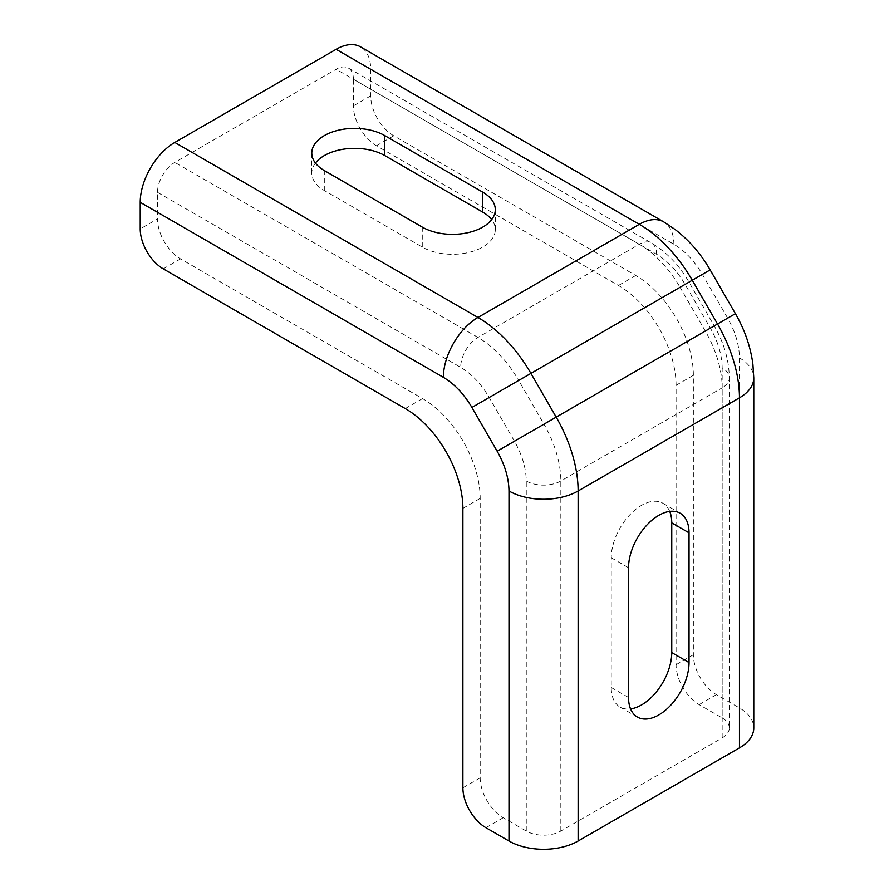 <?xml version="1.0" encoding="UTF-8"?>
<svg xmlns="http://www.w3.org/2000/svg" width="894" height="894" viewBox="0 0 894 894"><rect width="100%" height="100%" fill="white"/><g stroke="black" fill="none" stroke-linecap="round" stroke-linejoin="round"><path stroke-width="0.67" stroke-dasharray="4.47 3.35" d="M722.173 367.881C721.994 355.007 718.061 341.754 710.361 328.132L685.095 284.37C677.149 270.893 667.639 260.858 656.576 254.265L353.409 79.242L353.409 105.85A32.597 18.819 -120 0 0 376.463 145.767L618.458 285.488A81.488 47.047 -120 0 1 676.076 385.292L676.076 664.723A32.597 18.819 -120 0 0 699.119 704.64L722.173 717.949L722.173 367.881A24.451 14.114 180 0 1 729.336 377.871L729.336 727.928A24.451 14.114 0 0 1 722.173 737.908L560.84 831.051A24.451 14.114 0 0 1 526.264 831.051L503.221 817.742A32.597 18.819 -120 0 1 480.179 777.825L480.179 498.394A81.488 47.047 -120 0 0 422.549 398.59L180.554 258.88A32.597 18.819 60 0 1 157.512 218.952L140.224 228.931M676.076 385.292L693.364 375.301L693.364 654.743A32.597 18.819 -120 0 0 716.407 694.66L739.461 707.97A48.891 28.228 180 0 1 753.776 727.928M693.364 375.301A81.488 47.047 -120 0 0 635.746 275.508L393.74 135.787A32.597 18.819 60 0 1 370.697 95.87L370.697 69.263A48.891 28.228 120 0 0 360.573 46.879M353.409 79.242A24.451 14.114 120 0 0 348.347 68.045A24.451 14.114 120 0 0 336.122 69.263L174.799 162.406A24.451 14.114 120 0 0 157.512 192.344L157.512 218.952M729.336 727.928A24.451 14.114 0 0 0 722.173 717.949M669.718 511.402A42.778 24.697 120 0 0 662.89 503.255A42.778 24.697 120 0 0 629.924 514.721A42.778 24.697 120 0 0 611.25 557.767L611.25 687.508A42.778 24.697 120 0 0 620.112 707.098A42.778 24.697 120 0 0 630.583 708.92M315.437 163.066A42.778 24.697 0 0 0 311.782 173.045A42.778 24.697 0 0 0 324.31 190.511L422.27 247.068A42.778 24.697 0 0 0 468.892 252.421A42.778 24.697 0 0 0 495.298 229.602A42.778 24.697 0 0 0 491.644 219.622M480.179 777.825L462.891 787.804M480.179 498.394L462.891 508.373M676.076 664.723L693.364 654.743M370.697 69.263L673.864 244.285C684.927 250.879 694.426 260.914 702.382 274.391L727.649 318.152C735.349 331.775 739.282 345.028 739.461 357.902L739.461 707.97M618.458 285.488L635.746 275.508M353.409 105.85L370.697 95.87M393.74 135.787L376.463 145.767M739.461 357.902A48.891 28.228 180 0 1 753.776 377.871M727.649 318.152L735.416 313.671M702.382 274.391L710.149 269.91M673.864 244.285A48.891 28.228 120 0 0 663.739 221.902M656.576 254.265A24.451 14.114 120 0 0 651.514 243.079A24.451 14.114 120 0 0 639.288 244.285L336.122 69.263M685.095 284.37L680.032 287.298A81.488 47.047 -120 0 0 639.288 244.285L477.955 337.429A24.451 14.114 120 0 0 460.667 367.367C471.73 373.96 481.24 383.995 489.186 397.484L514.452 441.234C522.152 454.856 526.097 468.11 526.264 480.994A24.451 14.114 0 0 0 560.84 480.994L722.173 387.851A81.488 47.047 -120 0 0 705.299 331.059L680.032 287.298L518.699 380.442A81.488 47.047 -120 0 0 477.955 337.429L174.799 162.406M710.361 328.132L543.965 424.203L518.699 380.442L489.186 397.484M348.347 68.045L651.514 243.079C666.622 252.119 679.116 265.138 688.983 282.135L714.239 325.897C724.028 342.927 729.057 360.248 729.336 377.871A24.451 14.114 180 0 1 722.173 387.851L722.173 737.908M560.84 831.051L560.84 480.994A81.488 47.047 -120 0 0 543.965 424.203L514.452 441.234M526.264 831.051L526.264 480.994M157.512 192.344L460.667 367.367M180.554 258.88L163.267 268.859M628.538 567.746L611.25 557.767M611.25 687.508L628.538 697.488M422.549 398.59L405.273 408.569M716.407 694.66L699.119 704.64M503.221 817.742L485.934 827.721M422.27 247.068L422.27 227.11M324.31 190.511L324.31 170.553M662.89 503.255L680.178 513.234M620.112 707.098L637.4 717.077M495.298 229.602L495.298 209.643M311.782 173.045L311.782 153.086"/><path stroke-width="1.34" d="M140.224 202.323L140.224 228.931A32.597 18.819 -120 0 0 163.267 268.859L405.273 408.569A81.488 47.047 60 0 1 462.891 508.373L462.891 787.804A32.597 18.819 60 0 0 485.934 827.721L508.988 841.03L508.988 490.974C508.809 478.089 504.875 464.846 497.165 451.213L471.909 407.463C463.964 393.975 454.454 383.939 443.39 377.346L140.224 202.323A48.891 28.228 -60 0 1 174.799 142.448L336.122 49.304L639.288 224.327A105.928 61.161 60 0 1 692.258 280.235L717.513 323.997A105.928 61.161 60 0 1 739.461 397.83L739.461 747.887L578.127 841.03A48.891 28.228 180 0 1 508.988 841.03M735.416 313.671L710.149 269.91L530.924 373.39L556.191 417.14L735.416 313.671C744.713 329.774 750.535 346.615 752.893 364.171L753.776 377.871L753.776 727.928A48.891 28.228 180 0 1 739.461 747.887M174.799 142.448L477.955 317.471L639.288 224.327A48.891 28.228 120 0 1 663.739 221.902L360.573 46.879A48.891 28.228 120 0 0 336.122 49.304M630.583 708.92A42.778 24.697 120 0 0 671.752 652.575L671.752 522.845A42.778 24.697 120 0 0 669.718 511.402M628.538 567.746A42.778 24.697 -60 0 1 647.211 524.7A42.778 24.697 -60 0 1 680.178 513.234A42.778 24.697 -60 0 1 689.039 532.824L689.039 662.555A42.778 24.697 -60 0 1 670.366 705.612A42.778 24.697 -60 0 1 637.4 717.077A42.778 24.697 -60 0 1 628.538 697.488L628.538 567.746M422.27 227.11A42.778 24.697 0 0 0 468.892 232.462A42.778 24.697 0 0 0 495.298 209.643A42.778 24.697 0 0 0 482.771 192.176L384.811 135.62A42.778 24.697 0 0 0 338.189 130.267A42.778 24.697 0 0 0 311.782 153.086A42.778 24.697 0 0 0 324.31 170.553L422.27 227.11M491.644 219.622A42.778 24.697 0 0 0 482.771 212.135L384.811 155.59A42.778 24.697 0 0 0 315.437 163.066M753.776 377.871A48.891 28.228 180 0 1 739.461 397.83L578.127 490.974A48.891 28.228 180 0 1 508.988 490.974M578.127 841.03L578.127 490.974A105.928 61.161 60 0 0 556.191 417.14L497.165 451.213M443.39 377.346A48.891 28.228 -60 0 1 477.955 317.471A105.928 61.161 60 0 1 530.924 373.39L471.909 407.463M671.752 522.845L689.039 532.824M671.752 652.575L689.039 662.555M482.771 212.135L482.771 192.176M384.811 155.59L384.811 135.62M663.739 221.902L675.048 229.445C689.129 240.274 700.818 253.762 710.149 269.91"/></g></svg>
